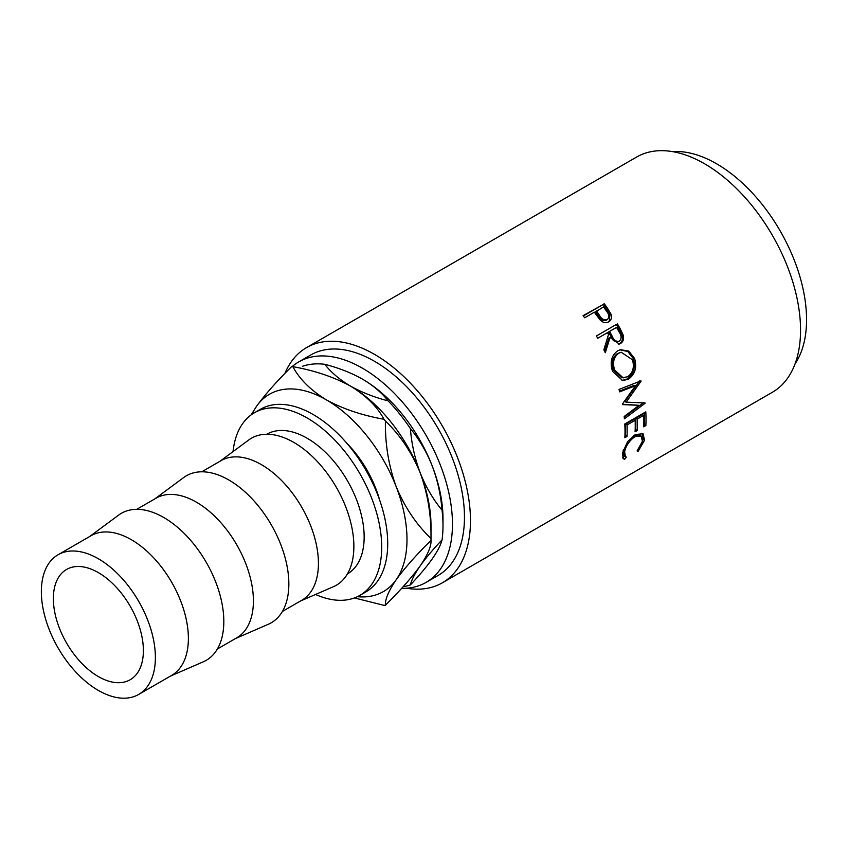 <?xml version="1.0" encoding="UTF-8"?>
<svg xmlns="http://www.w3.org/2000/svg" width="849" height="849" viewBox="0 0 849 849"><rect width="100%" height="100%" fill="white"/><g stroke="black" fill="none" stroke-linecap="round" stroke-linejoin="round"><path stroke-width="1.27" d="M98.367 676.579A63.654 36.751 60 0 1 56.787 620.481A63.654 36.751 60 0 1 66.54 569.467A63.654 36.751 60 0 1 98.367 572.619A63.654 36.751 60 0 1 139.958 628.716A63.654 36.751 60 0 1 130.194 679.731A63.654 36.751 60 0 1 98.367 676.579M347.411 573.913L347.453 573.892A80.634 46.557 -120 0 0 359.817 509.283A80.634 46.557 -120 0 0 307.136 438.233A80.634 46.557 -120 0 0 266.819 434.242L266.819 434.242M201.765 471.8L221.09 460.636A80.634 46.557 60 0 1 261.407 464.636A80.634 46.557 60 0 1 314.088 535.687A80.634 46.557 60 0 1 301.724 600.296L282.399 611.46M219.774 461.4L248.725 439.994A84.879 48.998 60 0 1 293.85 442.435A84.879 48.998 60 0 1 350.021 519.758A84.879 48.998 60 0 1 333.424 586.691L300.408 601.06M136.742 509.336L156.067 498.183A80.634 46.557 60 0 1 196.384 502.173A80.634 46.557 60 0 1 249.065 573.224A80.634 46.557 60 0 1 236.701 637.843L217.376 648.997M154.751 498.947L183.702 477.531A84.879 48.998 60 0 1 228.827 479.982A84.879 48.998 60 0 1 284.999 557.294A84.879 48.998 60 0 1 268.401 624.227L235.385 638.597M58.05 554.768L91.045 535.719A80.634 46.557 60 0 1 131.362 539.709A80.634 46.557 60 0 1 184.042 610.771A80.634 46.557 60 0 1 171.678 675.38L138.684 694.429A80.634 46.557 60 0 1 98.367 690.439A80.634 46.557 60 0 1 45.697 619.377A80.634 46.557 60 0 1 58.05 554.768A80.634 46.557 60 0 1 98.367 558.759A80.634 46.557 60 0 1 151.048 629.82A80.634 46.557 60 0 1 138.684 694.429M89.729 536.483L118.68 515.078A84.879 48.998 60 0 1 163.804 517.519A84.879 48.998 60 0 1 219.976 594.841A84.879 48.998 60 0 1 203.378 661.764L170.362 676.144M315.552 594.47A105.446 60.873 -120 0 0 359.859 595.382A105.446 60.873 -120 0 0 376.022 510.886A105.446 60.873 -120 0 0 307.136 417.973A105.446 60.873 -120 0 0 254.413 412.752A105.446 60.873 -120 0 0 233.05 451.583M359.859 595.382L365.866 591.923A105.446 60.873 -120 0 0 382.029 507.426A105.446 60.873 -120 0 0 313.143 414.503A105.446 60.873 -120 0 0 260.42 409.282L254.413 412.752M292.014 366.726A127.308 73.502 60 0 1 298.784 361.886A127.308 73.502 60 0 1 362.438 368.19A127.308 73.502 60 0 1 445.608 480.375A127.308 73.502 60 0 1 426.092 582.393A127.308 73.502 60 0 1 401.619 588.346M298.784 361.886L310.787 354.956A127.308 73.502 60 0 1 374.441 361.26A127.308 73.502 60 0 1 457.611 473.445A127.308 73.502 60 0 1 438.095 575.463L426.092 582.393M604.117 303.528A135.798 78.405 60 0 1 607.47 308.219L610.909 313.992C612.087 317.558 611.333 320.179 608.637 321.856C605.772 323.373 602.939 322.737 600.126 319.946L595.563 313.907A135.798 78.405 60 0 0 594.353 312.188L584.653 317.791A135.798 78.405 60 0 0 583.114 315.648L603.268 304.462A133.675 77.185 60 0 1 606.568 309.089L609.953 314.777L609.168 321.516M617.403 323.83A135.798 78.405 60 0 1 620.332 328.998L623.198 335.1C624.153 338.942 623.262 341.744 620.523 343.516L619.314 344.057L610.06 337.446L605.295 352.749A135.798 78.405 60 0 0 603.862 349.799L608.489 334.559A135.798 78.405 60 0 0 607.428 332.67L597.728 338.263A135.798 78.405 60 0 0 596.401 335.949L616.353 324.456A133.675 77.185 60 0 1 619.229 329.539L622.052 335.557C622.986 339.335 622.073 342.115 619.324 343.887L618.688 344.206M634.564 358.427C637.132 367.553 635.063 374.483 628.356 379.206L622.699 380.617L612.564 371.384C609.699 362.385 611.386 355.529 617.626 350.849L620.523 349.682L628.748 351.083L634.564 358.427L633.248 358.501C635.774 367.5 633.683 374.356 626.965 379.068L621.988 380.522M622.37 404.082A135.798 78.405 60 0 1 622.466 404.612L639.021 405.313L624.185 416.498A135.798 78.405 60 0 1 624.418 418.801L645.07 403.286A135.798 78.405 60 0 0 645.038 402.946L626.18 402.15L641.037 381.201A135.798 78.405 60 0 0 640.953 380.861L619.017 389.436A135.798 78.405 60 0 1 619.664 391.867L635.455 385.69L622.37 404.082M645.802 411.85A135.798 78.405 60 0 1 645.856 425.561L643.701 426.803A135.798 78.405 60 0 0 643.754 415.331L637.291 419.066A135.798 78.405 60 0 1 637.238 430.528L635.084 431.78A135.798 78.405 60 0 0 635.137 420.308L627.061 424.967A135.798 78.405 60 0 1 627.008 436.439L624.853 437.681A135.798 78.405 60 0 0 624.8 423.98L645.802 411.85M637.917 451.679L637.121 450.851L642.449 441.331L641.122 435.993L634.956 436.683C629.396 440.62 625.968 445.64 624.652 451.721L625.352 456.529L626.35 457.07L624.631 459.351L623.208 458.715L622.487 452.984L627.528 441.777L635.285 434.539L643.022 433.765L644.582 440.207L637.917 451.679M284.914 373.422A135.798 78.405 60 0 1 306.542 347.602A135.798 78.405 60 0 1 374.441 354.33A135.798 78.405 60 0 1 463.161 473.997A135.798 78.405 60 0 1 442.34 582.817A135.798 78.405 60 0 1 406.459 588.23M306.542 347.602L636.633 157.033A135.798 78.405 60 0 1 704.532 163.751A135.798 78.405 60 0 1 793.242 283.428A135.798 78.405 60 0 1 772.431 392.238L442.34 582.817M672.514 151.621A127.308 73.502 60 0 1 716.535 163.751A127.308 73.502 60 0 1 795.057 363.871M346.71 443.114A80.634 46.557 60 0 1 379.715 500.273M362.438 379.11C373.273 385.531 381.827 392.779 388.11 400.866C373.974 397.194 361.419 392.249 350.435 386.04C339.6 379.63 331.046 372.382 324.764 364.295C338.9 367.967 351.454 372.913 362.438 379.11L362.438 379.121A113.936 65.776 60 0 1 362.438 379.121A113.936 65.776 60 0 1 432.205 465.91A113.936 65.776 60 0 1 442.998 518.654L442.998 525.584A122.415 70.679 -120 0 0 442.042 510.185C433.064 499.276 425.784 486.827 420.202 472.84C414.874 458.704 411.595 443.942 410.375 428.565C419.342 439.474 426.623 451.923 432.205 465.91C437.532 480.046 440.811 494.808 442.042 510.185M432.205 558.929C426.623 566.771 419.342 575.431 410.375 584.929C411.595 579.899 414.874 573.553 420.202 565.859C425.784 558.026 433.064 549.367 442.042 539.868C440.811 544.888 437.532 551.245 432.205 558.929M403.095 586.733A122.415 70.679 -120 0 0 410.375 584.929M442.042 539.868A122.415 70.679 -120 0 0 442.998 525.584M410.375 428.565A122.415 70.679 -120 0 0 388.11 400.866M324.764 364.295A122.415 70.679 -120 0 0 302.499 366.28M357.387 596.688A113.936 65.776 -120 0 0 396.196 579.718C404.633 568.098 416.233 554.981 430.995 540.367A130.905 75.582 -120 0 0 430.995 539.444L430.995 525.584A113.936 65.776 -120 0 0 420.202 472.84A113.936 65.776 -120 0 0 350.435 386.04A113.936 65.776 -120 0 0 349.555 385.542M430.995 540.367C431.398 546.14 427.8 554.641 420.202 565.859C411.765 577.49 400.176 590.607 385.404 605.22C385 599.447 388.598 590.946 396.196 579.718A113.936 65.776 -120 0 0 396.196 486.7A113.936 65.776 -120 0 0 326.43 399.9C310.798 390.338 299.601 379.259 292.841 366.651A130.905 75.582 -120 0 0 291.462 366.779C276.827 381.243 265.228 394.361 256.663 406.14A113.936 65.776 -120 0 0 252.057 414.248M292.841 366.651C314.724 370.578 333.912 377.041 350.435 386.04C366.068 395.613 377.264 406.692 384.013 419.289C362.141 415.373 342.943 408.91 326.43 399.9A113.936 65.776 -120 0 0 256.663 406.14L251.145 414.885M385.404 421.019C400.038 435.006 411.638 452.284 420.202 472.84C427.747 493.683 431.345 515.576 430.995 538.51C416.36 524.523 404.761 507.256 396.196 486.7C388.651 465.846 385.053 443.953 385.404 421.019A130.905 75.582 -120 0 0 384.013 419.289M430.995 539.444A130.905 75.582 -120 0 0 430.995 538.51M354.404 597.94L384.013 605.348A130.905 75.582 -120 0 0 385.404 605.22M641.122 435.993L639.679 434.932L633.948 435.378M634.956 436.683L633.471 435.643M623.336 449.79L623.877 455.213L625.352 456.529M624.652 451.721L623.177 450.532M624.906 455.764L622.593 457.876M624.631 459.351L623.198 458.014M642.237 433.319L643.107 439.007L642.438 441.384M644.582 440.207L643.107 439.007M645.856 425.561L643.786 424.924M643.754 415.331L642.258 414.545L635.795 418.281A133.675 77.185 60 0 1 635.742 429.573L635.169 429.902M637.291 419.066L635.795 418.281M637.238 430.528L635.742 429.573M635.137 420.308L633.641 419.523L625.554 424.182A133.675 77.185 60 0 1 625.501 435.473L624.928 435.813M627.061 424.967L625.554 424.182M627.008 436.439L625.501 435.473M644.38 412.678A133.675 77.185 60 0 1 644.359 424.596M619.473 391.134L634.023 385.393L635.455 385.69M622.391 404.22L639.021 405.313M643.584 402.659L645.07 403.286M643.298 402.882L624.259 417.146M641.037 381.201L639.615 380.936L624.726 401.715L626.18 402.15M628.356 379.206L626.965 379.068M619.94 349.841L627.782 351.486L633.248 358.501M621.235 352.261L617.467 353.513C612.426 357.355 611.057 362.894 613.371 370.122L621.808 377.816L627.634 376.776C632.961 372.87 634.564 367.214 632.452 359.785L621.235 352.261L618.709 353.248C613.668 357.1 612.331 362.703 614.676 370.047L623.23 377.911M617.467 353.513L618.709 353.248M613.371 370.122L614.676 370.047M623.198 335.1L622.052 335.557M620.523 343.516L619.324 343.887M610.06 337.446L608.945 337.966L604.658 351.433M607.428 332.67L597.717 338.242M596.412 335.971L616.353 324.456M617.594 341.807L619.356 341.128C616.225 341.914 613.827 340.269 612.182 336.204L609.582 331.428L616.576 327.385L608.5 332.012L611.068 336.713C612.681 340.725 615.058 342.338 618.189 341.542M609.582 331.428L608.5 332.012M616.576 327.385A135.798 78.405 60 0 1 619.271 332.256C621.659 335.822 621.691 338.783 619.356 341.128M610.909 313.992L609.953 314.777M583.348 315.966L603.268 304.462M596.507 310.946L599.415 315.212C601.432 318.991 604.032 320.455 607.215 319.606C609.486 317.356 609.285 314.597 606.589 311.328A135.798 78.405 60 0 0 603.512 306.903L595.637 311.859L598.503 316.051C600.487 319.776 603.066 321.209 606.228 320.349L606.886 319.85M599.415 315.212L598.503 316.051M620.332 328.998L619.229 329.539M612.182 336.204L611.068 336.713M607.47 308.219L606.568 309.089"/></g></svg>
